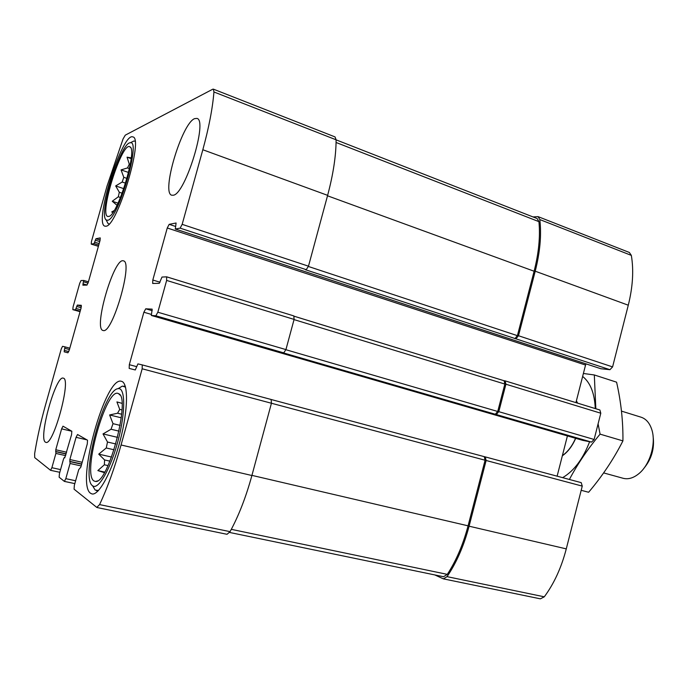 <?xml version="1.0" encoding="UTF-8"?>
<svg xmlns="http://www.w3.org/2000/svg" width="688" height="688" viewBox="0 0 688 688"><rect width="100%" height="100%" fill="white"/><g stroke="black" fill="none" stroke-linecap="round" stroke-linejoin="round"><path stroke-width="1.03" d="M120.495 197.508L118.319 196.785L119.316 192.27L115.679 185.923L122.189 182.028L125.586 183.18M122.163 193.225L119.316 192.27M126.988 178.416L123.78 177.315L122.189 182.028M129.43 168.603L127.512 167.932L129.292 164.2L127.056 157.182L131.227 157.862M130.247 164.535L129.292 164.2M108.764 216.419C117.407 216.195 137.789 149.502 129.989 146.871C122.043 140.429 98.143 217.021 108.205 216.488L108.764 216.419M123.78 177.315L121.054 169.893L127.512 167.932M117.02 205.299L112.256 201.249L118.319 196.785M113.038 212.282L111.68 212.016L114.174 210.537M108.016 465.604L104.361 464.787L104.593 459.954L98.737 454.14L106.253 447.983L114.07 449.78M109.942 461.158L104.593 459.954M115.833 443.975L107.509 442.031L106.253 447.983M119.033 431.152L111.052 429.243L113.004 423.67L109.624 414.959L117.562 413.221L121.673 414.228M120.151 425.39L113.004 423.67M121.965 409.953L119.729 409.394L117.562 413.221M93.964 480.972L95.649 481.48C108.515 483.621 131.064 397.105 118.654 393.742C106.76 385.392 81.657 473.894 93.964 480.972M119.729 409.394L116.926 401.921L121.957 403.331M107.509 442.031L103.019 433.93L111.052 429.243M104.387 472.673L97.859 470.583L104.361 464.787M152.151 309.144L145.736 308.8L143.869 312.24L129.31 364.692L129.181 368.415L135.287 369.963L137.918 363.9L142.253 364.907L142.167 368.785L121.062 444.981C114.681 467.788 107.517 487.663 99.571 504.596L96.784 507.409L74.08 489.194L74.347 485.358L78.724 469.637L80.823 467.143L87.29 443.923L87.522 440.208L77.538 434.506L76.058 437.327L69.858 459.541L70.056 463.488L65.816 478.659L64.388 481.402L59.142 477.214L59.435 473.645L63.563 458.879L64.268 457.52L64.792 457.855M64.732 457.847L71.561 434.687L71.819 431.23L62.986 426.182L61.619 428.856L55.771 449.763L55.891 453.435L51.892 467.711L50.568 470.317L34.718 457.623L34.632 453.719C37.118 438.247 40.704 422.14 45.391 405.404L61.266 348.911L62.548 346.313L65.025 346.89L64.319 350.39L68.766 351.577M64.319 350.39L64.19 351.835L67.931 352.789L69.264 350.123L81.055 308.121L81.287 305.3L77.331 305.076L75.431 309.841L72.833 309.652L73.074 306.908L79.722 283.267L81.029 280.549L83.712 280.437L83.016 283.843L87.075 285.038M83.016 283.843L82.895 285.202L86.929 285.099L88.296 282.295L100.009 240.568L100.242 237.91L95.959 238.736L94.032 243.621L91.22 244.111L91.452 241.531L107.087 185.915L123.075 138.907L125.293 135.149L212.73 89.225L213.349 89.139L213.942 91.977C212.601 108.334 208.894 127.59 202.822 149.743L182.165 224.348L180.136 228.141L175.311 229.009L176.094 222.998L169.171 224.348L175.552 226.447M213.349 89.139L335.039 136.921L336.105 139.802C336.054 155.789 333.233 174.305 327.626 195.349L308.482 266.187L306.229 269.67L305.403 269.705L609.946 369.697L600.916 368.742M166.806 276.894L293.836 315.921L294.094 319.413L285.933 349.59L283.731 352.867L282.94 352.763L591.517 442.109L582.796 440.38M169.171 224.348L167.253 227.995L152.813 280.025L152.693 283.465L159.306 283.318L161.998 277.049L166.642 276.851L166.634 280.429L157.827 312.223L155.858 315.792L151.326 315.457L152.177 309.153M142.27 364.915L271.132 399.47L271.433 403.245L485.092 460.22L468.072 525.83C463.136 544.5 456.213 560.686 447.303 574.368L443.519 576.733L229.577 532.452M121.062 444.981L251.894 475.511L271.433 403.245L142.167 368.785M251.894 475.511C245.969 497.132 238.693 515.845 230.059 531.661L227.04 534.301L97.034 507.529M515.94 338.737L518.485 335.735L535.221 271.201C540.08 252.023 541.611 234.806 539.805 219.558L538.076 216.634L533.002 216.926M538.076 216.634L629.348 252.462L631.335 255.386C633.846 270.264 632.831 286.87 628.282 305.205L612.587 366.902L609.946 369.697M167.253 227.995L585.548 365.044L586.013 363.857M585.548 365.044L575.933 402.626M496.289 414.494L498.791 411.665L505.912 384.205L505.164 380.877L504.029 380.713M505.302 380.928L599.867 409.979L600.796 413.221L594.122 439.469L591.517 442.109M567.419 435.925L557.125 476.173M434.825 574.936L443.364 578.857L447.045 576.647C456.54 562.646 463.893 545.833 469.087 526.2L486.132 460.487L485.298 456.909L484.257 456.651L485.092 460.22M581.214 482.641L485.298 456.909L581.214 482.641L582.254 486.106L566.276 548.878C561.399 567.626 554.072 583.596 544.294 596.814L540.381 598.835L443.364 578.857M63.373 378.176C71.578 378.968 53.346 446.039 45.872 442.367L45.425 442.16C38.098 438.531 55.866 374.857 63.253 378.142L63.373 378.176M194.609 118.637L196.923 118.405C208.137 119.927 185.287 194.222 173.333 195.22L171.785 195.22C160.975 193.259 181.787 123.358 194.609 118.637M90.549 493.27L91.96 493.932C98.891 495.842 112.23 471.168 120.185 440.475C128.226 409.807 128.475 382.7 121.501 381.333C105.642 375.158 75.508 483.69 90.549 493.27M106.021 226.197C117.261 226.369 143.981 137.703 132.879 136.929C122.283 131.743 93.456 224.219 104.954 226.18L106.021 226.197M103.252 330.532C112.419 334.05 133.412 261.586 123.436 260.872C114.199 256.693 93 329.019 103.037 330.481L103.252 330.532M294.18 316.248L504.098 380.739L504.846 384.059L497.734 411.476L495.24 414.305M336.105 139.853L537.182 218.569L538.936 221.656C540.355 236.466 538.756 252.986 534.112 271.235L517.402 335.667L514.865 338.659M107.681 220.263C118.018 219.893 141.444 139.466 130.264 142.786C120.735 142.184 98.083 214.819 106.133 219.911L107.681 220.263M135.02 141.264L133.911 140.988L131.812 142.02M106.95 221.467L108.059 223.566L109.1 224.021M92.631 485.805C98.264 490.51 110.888 468.494 118.267 439.916C125.758 411.372 125.311 386.957 118.069 388.677C103.604 389.305 80.092 478.263 92.588 485.771L92.631 485.805M92.803 486.132L95.193 490.071L98.487 490.492M125.543 387.163L122.395 386.097L118.431 388.453M121.286 417.814L109.624 414.959M117.596 437.37L103.019 433.93M111.551 457.056L98.737 454.14M104.722 472.097L97.859 470.583M131.141 158.618L127.056 157.182M128.544 172.473L121.054 169.893M123.797 188.667L115.679 185.923M118.044 203.166L112.256 201.249M643.719 468.537C651.536 459.231 654.666 448.559 653.11 436.51M603.625 472.905L623.13 478.289C628.316 479.613 633.631 478.014 639.075 473.49C650.04 464.469 656.232 443.347 651.863 429.828C649.73 423.086 646.127 418.863 641.044 417.186L621.488 411.114M562.38 455.602C567.703 451.921 572.098 446.151 575.572 438.29M577.481 403.099L576.355 400.966M595.834 408.741L594.312 374.96L616.586 382.175C621.049 401.938 623.165 421.512 622.924 440.888C613.662 459.094 602.224 476.216 588.618 492.264L581.188 490.303L588.618 492.264M622.924 440.888L600.074 434.145L598.096 423.851M569.397 479.467C577.499 464.125 587.724 449.015 600.074 434.145M594.312 374.96L583.39 373.481M577.628 403.142L576.389 400.829M562.345 455.766L563.223 455.155C568.254 451.423 572.416 445.815 575.718 438.333M595.275 408.569C594.604 393.33 590.39 382.614 582.633 376.431M562.629 477.653C573.973 471.005 582.968 459.034 589.616 441.73M64.466 481.402L74.837 483.612L64.388 481.402M50.637 470.317L59.813 472.312L50.568 470.317M51.892 467.711L60.561 469.603M72.851 309.652L80.049 311.69L72.833 309.652M91.272 244.12L98.393 246.33L91.22 244.111M213.942 91.977L336.105 139.802M202.822 149.743L327.626 195.349M182.165 224.348L308.482 266.187M180.136 228.141L306.229 269.67M166.634 280.429L294.094 319.413M157.827 312.223L285.933 349.59M155.858 315.792L283.731 352.867M99.571 504.596L230.059 531.661M65.816 478.659L75.628 480.766M61.619 428.856L71.853 431.247M55.771 449.763L66.659 452.222M55.625 451.448L66.211 453.831M56.038 451.741L66.16 454.02M55.891 453.435L65.704 455.637M65.025 346.89L69.806 348.171L65.025 346.89M64.896 348.326L69.428 349.538M77.331 305.076L81.425 306.246M76.669 306.435L81.158 307.717M76.093 308.491L80.591 309.763M75.431 309.841L80.186 311.191M88.434 281.831L83.712 280.437L88.425 281.831M83.592 281.788L88.047 283.103M95.959 238.736L100.147 240.052M95.279 240.164L99.734 241.557M94.712 242.202L99.167 243.595M94.032 243.621L98.745 245.091M539.805 219.558L631.335 255.386M535.221 271.201L628.282 305.205M518.485 335.735L612.587 366.902M175.311 229.009L601.14 368.82M152.813 280.025L160.046 282.226M505.912 384.205L600.796 413.221M498.791 411.665L594.122 439.469M151.351 315.457L582.891 440.406M145.736 308.8L152.194 310.684M143.869 312.24L151.214 314.364M129.31 364.692L136.68 366.652M271.261 399.53L484.249 456.651L271.261 399.53M486.132 460.487L582.254 486.106M469.087 526.2L566.276 548.878M447.045 576.647L544.294 596.814M76.058 437.327L86.877 439.838M69.858 459.541L82.182 462.284M69.729 461.347L81.7 464.004M70.185 461.674L81.64 464.211M70.056 463.488L81.158 465.939M251.937 475.374L468.072 525.83M231.306 529.347L447.303 574.368M294.043 319.602L504.846 384.059M285.898 349.71L497.734 411.476M336.079 142.485L538.936 221.656M327.505 195.788L534.112 271.235M308.396 266.471L517.402 335.667M130.634 147.61L129.989 146.871M109.134 216.29L108.205 216.488M119.987 395.05L118.654 393.742M97.481 480.886L95.649 481.48M166.728 276.86L293.836 315.921M142.261 364.915L271.141 399.479M175.251 229.009L601.028 368.794M505.164 380.877L599.867 409.979M151.326 315.457L582.839 440.389M294.172 316.231L504.098 380.739M106.133 219.911L108.059 223.566M130.264 142.786L133.911 140.988M92.588 485.771L95.15 490.037M118.069 388.677L122.395 386.097M125.362 386.527L123.857 386.14M98.014 490.991L96.475 490.664"/></g></svg>

